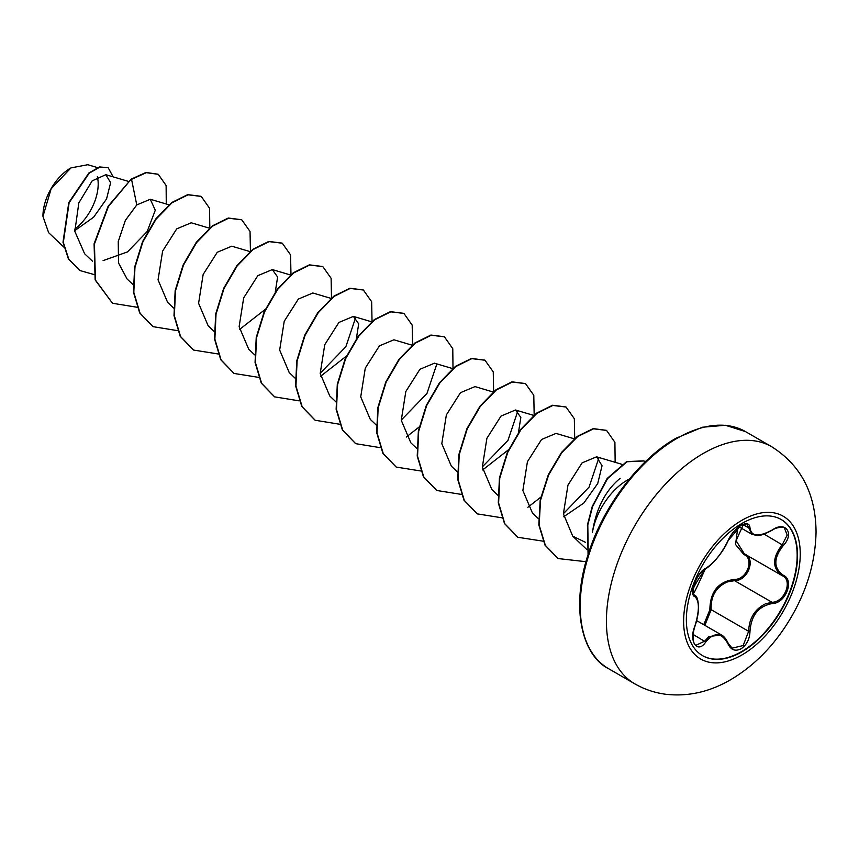 <?xml version="1.0" encoding="UTF-8"?>
<svg xmlns="http://www.w3.org/2000/svg" width="859" height="859" viewBox="0 0 859 859"><rect width="100%" height="100%" fill="white"/><g stroke="black" fill="none" stroke-linecap="round" stroke-linejoin="round"><path stroke-width="1.29" d="M781.067 519.448A78.609 45.387 -60 0 1 792.878 582.499A78.609 45.387 -60 0 1 741.575 651.594A78.609 45.387 -60 0 1 702.458 655.589M741.951 523.442A78.609 45.387 -60 0 1 781.25 519.545A78.609 45.387 -60 0 1 793.297 582.542A78.609 45.387 -60 0 1 741.951 651.809A78.609 45.387 -60 0 1 702.641 655.707A78.609 45.387 -60 0 1 690.593 592.71A78.609 45.387 -60 0 1 741.951 523.442M705.744 568.336C714.28 562.817 721.721 553.561 728.067 540.569C730.923 534.158 735.24 529.08 741.016 525.343C746.675 522.497 749.66 523.356 749.993 527.92C751.163 536.596 758.615 537.262 772.338 529.917C785.631 520.543 794.758 533.546 783.311 545.508C773.368 558.189 773.368 568.11 783.311 575.272C794.768 580.018 785.609 603.555 772.338 603.523C758.604 606.057 751.163 615.323 749.993 631.322C749.66 639.182 746.675 645.012 741.016 648.835C735.24 651.627 730.923 650.016 728.067 643.992C721.721 632.364 714.28 631.698 705.744 641.995C697.637 654.365 688.51 641.329 694.781 626.383C699.57 610.695 699.57 600.774 694.781 596.597C688.51 594.868 697.648 571.321 705.744 568.336A1.031 0.859 63.4 0 1 705.368 568.787C708.589 567.831 721.818 555.386 728.271 540.375A1.031 0.569 22.8 0 0 728.271 540.107M703.757 624.718L709.856 609.772C710.146 591.744 718.285 581.629 734.252 579.417L734.542 580.652L727.573 581.876C716.062 586.847 710.597 596.125 711.188 609.697L704.852 625.352M728.249 643.724L732.104 648.148L743.164 645.56L748.629 631.311C749.145 618.297 754.782 609.128 765.552 603.802L771.973 602.266C784.578 602.374 793.179 580.265 782.291 575.723L744.302 553.797L736.066 540.655L743.443 524.419M696.08 645.227L704.702 641.136L708.911 636.551L721.485 634.951C723.858 636.154 726.123 638.967 728.271 643.434A1.031 0.558 157.4 0 1 728.067 643.992M705.368 568.787C701.041 571.954 697.83 575.917 695.758 580.663L692.988 590.358C694.351 590.863 688.682 605.552 705.368 568.787C685.879 597.166 695.199 590.316 693.31 593.902L694.652 595.47C696.81 595.674 698.109 599.518 698.528 607.034C698.571 612.488 697.347 618.974 694.867 626.501L694.781 626.383M734.252 579.417C746.686 579.997 754.782 559.112 743.915 554.56L735.551 544.52L737.344 530.776M70.567 168.117A39.063 22.549 120 0 0 42.95 215.953A39.063 22.549 120 0 0 42.95 216.285M97.518 167.602L87.779 164.713L70.932 167.913L51.143 188.797L42.95 216.404L48.641 232.682L63.877 247.124M620.123 478.334C605.391 490.564 596.167 508.539 592.431 532.247A50.38 29.088 -60 0 1 627.156 480.224A50.38 29.088 -60 0 1 629.368 479.032M74.765 230.652L93.62 217.198L106.559 198.934L110.628 182.709L105.84 174.688L92.181 180.852L78.835 202.874L74.84 231.382L84.611 253.738L92.504 261.222M103.091 260.621L127.476 251.923L147.168 231.533L155.275 210.24L150.282 199.256L136.774 204.925L125.371 220.355L118.252 241.551L118.51 262.929L127.078 278.971L133.038 284.619M209.875 228.311L191.246 222.782L176.75 228.848L162.619 251.075L158.056 279.884L167.612 302.379L173.572 308.027M249.99 251.59L231.78 246.189L217.284 252.256L203.153 274.472L198.59 303.291L208.146 325.776L214.106 331.424M239.446 329.534L265.291 309.337M275.267 292.017L277.629 277.038L272.314 269.586L257.829 275.664L243.688 297.869L239.124 326.678L248.691 349.173L254.651 354.831M331.059 298.395L312.848 292.994L298.363 299.061L284.222 321.277L279.669 350.064L289.225 372.581L295.185 378.228M320.525 376.339L346.36 356.141M356.335 338.833L358.697 323.843L353.382 316.402L338.886 322.458L324.756 344.684L320.203 373.461L329.759 395.978L336.052 401.958M412.127 345.2L393.916 339.799L379.42 345.866L365.29 368.092L360.726 396.858L370.293 419.385L376.253 425.033M453.08 368.726L434.45 363.196L419.944 369.273L405.824 391.5L401.271 420.276L410.827 442.782M493.195 392.005L474.984 386.604L460.478 392.681L446.358 414.918L441.805 443.695L451.362 466.19L457.654 472.16M482.651 469.948L508.507 449.751M518.482 432.421L520.833 417.442L515.518 410.001L501.012 416.089L486.892 438.315L482.339 467.113L491.896 489.587L498.188 495.568M574.263 438.809L556.052 433.408L541.557 439.486L527.426 461.712L522.873 490.51L532.43 512.995L538.389 518.643M563.708 516.753L583.776 503.084L597.724 483.52L602.052 465.761L596.586 456.816L582.101 462.872L567.971 485.077L563.397 513.832L572.749 536.188L585.57 542.373M598.841 457.997L589.059 487.139L563.386 513.714M517.773 411.193L507.991 440.334L482.318 466.909M436.705 364.409L426.934 393.519L401.25 420.094M355.647 317.605L345.855 346.735L320.182 373.278M136.774 204.925L131.534 179.327L146.341 172.659L158.281 174.323L166.12 185.49L166.27 204.002M93.792 274.472L79.898 270.531L68.817 259.246L63.33 242.453L69.117 202.756L89.218 173.174L99.848 167.129L108.191 167.773L113.173 176.868M131.202 179.123L108.116 206.267L94.082 243.838L95.134 279.916L112.518 303.27L95.467 280.109L94.426 244.031L108.449 206.461L131.202 179.123L145.998 172.466L158.11 174.227M79.726 270.435L68.473 259.053L62.997 242.249L68.784 202.563L88.885 172.981L99.504 166.936L108.019 167.677M112.518 303.27L137.021 307.243M209.811 228.29L209.564 208.265L201.231 196.41L188.067 194.821L172.079 202.724L156.091 219.131L142.916 241.776L134.96 267.428L133.811 292.404L140.028 313.127L153.052 326.667L177.555 330.64M250.431 251.215L250.044 231.49L241.766 219.807L228.591 218.229L212.602 226.132L196.625 242.539L183.45 265.173L175.494 290.825L174.345 315.801L180.562 336.524L193.576 350.064L218.336 354.005M290.965 274.622L290.578 254.898L282.289 243.215L269.125 241.626L253.137 249.529L237.148 265.946L223.984 288.581L216.028 314.233L214.879 339.198L221.085 359.921L234.11 373.461L258.87 377.412M331.499 298.019L331.112 278.295L322.823 266.612L309.659 265.034L293.671 272.937L277.682 289.343L264.518 311.989L256.562 337.63L255.413 362.605L261.63 383.329L274.644 396.869L299.157 400.852M372.033 321.427L371.646 301.702L363.368 290.02L350.193 288.431L334.205 296.334L318.217 312.751L305.052 335.386L297.096 361.038L295.947 386.013L302.164 406.736L315.189 420.266L339.692 424.249M412.567 344.824L412.18 325.099L403.902 313.417L390.727 311.838L374.739 319.741L358.751 336.148L345.586 358.794L337.63 384.445L336.481 409.421L342.698 430.144L355.723 443.673L380.226 447.657M406.275 437.059L419.192 426.966M453.004 368.79L452.779 348.711L444.436 336.825L431.272 335.235L415.284 343.138L399.295 359.545L386.12 382.191L378.164 407.842L377.015 432.818L383.232 453.541L396.267 467.081L421.007 471.022M493.635 391.629L493.249 371.915L484.981 360.232L471.806 358.643L455.818 366.535L439.829 382.953L426.655 405.598L418.698 431.25L417.549 456.226L423.766 476.949L436.802 490.489L461.541 494.419M534.169 415.037L533.793 395.312L525.515 383.629L512.34 382.04L496.352 389.943L480.364 406.35L467.189 428.995L459.232 454.647L458.083 479.633L464.3 500.357L477.336 513.886L502.075 517.827M527.877 507.272L540.794 497.168M574.703 438.434L574.327 418.72L566.038 407.037L552.874 405.448L536.886 413.34L520.898 429.758L507.723 452.403L499.766 478.055L498.617 503.03L504.834 523.754L517.87 537.283L543.017 541.159M615.151 462.314L614.904 442.288L606.572 430.434L593.548 428.813L577.72 436.522L561.84 452.618L548.665 474.898L540.526 500.271L539.151 525.074L545.368 545.39L558.103 558.554L585.967 561.7M645.259 461.788L644.003 460.961L627.027 461.755L607.56 478.603L592.613 506.52L587.803 524.935L588.222 554.173M201.06 196.314L187.724 194.628L171.736 202.531L155.747 218.938L142.583 241.583L134.616 267.235L133.467 292.21L139.684 312.934L152.881 326.57M241.594 219.711L228.258 218.025L212.27 225.928L196.282 242.345L183.117 264.98L175.161 290.632L174.001 315.607L180.218 336.331L193.415 349.967M282.128 243.118L268.792 241.433L252.804 249.335L236.816 265.742L223.651 288.388L215.695 314.029L214.535 339.004L220.752 359.728L233.938 373.364M322.662 266.515L309.326 264.84L293.338 272.743L277.35 289.15L264.185 311.796L256.229 337.437L255.069 362.412L261.286 383.135L274.483 396.772M363.196 289.923L349.86 288.237L333.872 296.14L317.884 312.558L304.72 335.193L296.763 360.844L295.603 385.82L301.82 406.543L315.017 420.169M403.73 313.32L390.394 311.645L374.406 319.548L358.418 335.955L345.254 358.6L337.297 384.252L336.137 409.228L342.365 429.94L355.551 443.577M444.275 336.728L430.939 335.042L414.94 342.945L398.952 359.352L385.788 381.997L377.831 407.649L376.671 432.625L382.899 453.348L396.096 466.985M484.809 360.136L471.473 358.439L455.485 366.342L439.486 382.749L426.322 405.394L418.365 431.057L417.216 456.032L423.433 476.756L436.63 490.382M525.343 383.533L512.007 381.847L496.019 389.75L480.02 406.157L466.856 428.802L458.899 454.454L457.75 479.429L463.967 500.153L477.164 513.789M565.877 406.941L552.541 405.244L536.553 413.147L520.554 429.564L507.39 452.199L499.433 477.851L498.284 502.837L504.501 523.561L517.698 537.186M606.4 430.338L593.204 428.62L577.377 436.329L561.507 452.425L548.321 474.705L540.193 500.078L538.818 524.881L545.036 545.197L557.942 558.457M643.831 460.864L626.662 461.573L607.163 478.484L592.227 506.488L587.427 524.989L588.071 554.646M74.669 229.181A39.063 22.549 120 0 0 97.335 176.675M709.856 609.772L711.188 609.697L748.629 631.311L749.993 631.322M744.774 554.066A1.031 0.612 -61.9 0 0 743.915 554.56M744.86 554.109C756.296 558.855 747.652 581.146 734.542 580.652L771.973 602.266A1.031 0.58 86 0 1 772.338 603.523M783.311 575.272A1.031 0.676 117.9 0 1 782.291 575.723C772.058 568.282 772.058 557.91 782.291 544.617L787.22 535.039L784.396 528.06M772.338 529.917L772.316 530.153C758.067 537.691 757.305 535.35 751.99 534.298L747.072 524.409C747.62 523.399 745.429 523.861 740.512 525.794C736.184 528.886 733.199 530.787 728.271 540.375C730.118 535.812 734.713 530.368 734.864 530.465C737.172 528.113 746.288 519.867 728.271 540.375A1.031 0.569 22.8 0 1 728.067 540.569M783.311 545.508L764.048 534.083M749.993 527.92A1.031 0.827 -179.4 0 1 748.629 527.877L742.938 524.591M694.147 595.19L694.405 595.341A1.031 0.956 115.6 0 1 694.781 596.597M694.738 626.533L694.867 626.501C691.27 637.507 693.782 645.281 696.091 645.238L696.091 645.238M693.063 634.425L705.744 641.995M728.024 643.219A1.031 0.558 157.4 0 1 728.271 643.434L732.104 648.148M741.929 654.955A82.464 47.61 -60 0 1 683.624 621.282A82.464 47.61 -60 0 1 741.929 520.286A82.464 47.61 -60 0 1 800.244 553.948A82.464 47.61 -60 0 1 741.929 654.955M634.769 683.818A136.892 79.039 -60 0 1 613.788 574.123A136.892 79.039 -60 0 1 703.21 453.488A136.892 79.039 -60 0 1 771.661 446.712L745.462 431.583A136.892 79.039 120 0 0 677.01 438.358A136.892 79.039 120 0 0 587.577 558.994A136.892 79.039 120 0 0 608.569 668.689L634.769 683.818C644.4 689.358 654.805 692.848 665.983 694.287C688.048 696.778 709.588 691.924 730.59 679.748C751.958 667.099 770.147 649.479 785.158 626.898C804.99 596.79 815.288 565.243 816.05 532.258C815.814 493.818 801.018 465.299 771.661 446.712M696.66 620.617L721.345 634.876M608.569 668.689C583.454 656.362 569.399 610.115 588.63 552.917C603.652 505.446 640.019 458.352 675.99 438.262L702.361 427.245L725.393 425.269L745.462 431.583M105.84 174.688L128.378 181.378M150.282 199.256L169.341 204.914M272.314 269.586L290.525 274.987M353.382 316.391L371.593 321.792M410.817 442.793L417.12 448.763M515.518 410.001L533.729 415.402M596.586 456.805L621.884 464.311M572.749 536.199L586.955 549.663M738.976 526.814L751.808 534.223M694.072 595.137L694.673 595.48M772.316 530.153C776.515 526.921 784.557 526.75 784.428 528.07L784.428 528.07M781.83 575.466L782.581 575.884"/></g></svg>
